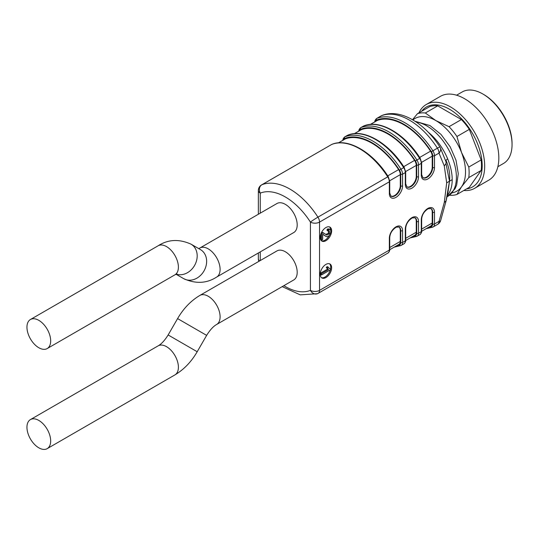 <?xml version="1.0" encoding="UTF-8"?>
<svg xmlns="http://www.w3.org/2000/svg" width="539" height="539" viewBox="0 0 539 539"><rect width="100%" height="100%" fill="white"/><g stroke="black" fill="none" stroke-linecap="round" stroke-linejoin="round"><path stroke-width="0.81" d="M412.881 119.941A41.934 24.208 60 0 1 435.869 120.601A41.934 24.208 60 0 1 461.546 152.544A41.934 24.208 60 0 1 461.546 186.784A41.934 24.208 60 0 1 452.14 192.854M497.868 166.719L503.5 163.465A41.287 23.837 -120 0 0 512.05 144.567A41.287 23.837 -120 0 0 482.856 94.002A41.287 23.837 -120 0 0 462.213 91.953L456.58 95.208M418.958 112.819A48.382 27.934 60 0 1 426.275 104.505L440.417 96.346A48.382 27.934 60 0 1 477.702 109.302A48.382 27.934 60 0 1 498.824 157.994A48.382 27.934 60 0 1 488.799 180.147L474.657 188.313A48.382 27.934 60 0 1 463.803 190.489M426.275 104.505A48.382 27.934 60 0 1 463.56 117.468A48.382 27.934 60 0 1 484.682 166.16A48.382 27.934 60 0 1 474.657 188.313M421.68 111.25A46.152 26.647 60 0 1 458.366 115.744A46.152 26.647 60 0 1 482.189 165.776A46.152 26.647 60 0 1 466.525 188.919M412.517 119.732L417.435 113.702A45.161 26.074 60 0 1 425.332 112.995L435.869 120.601L449.041 126.678L461.404 119.543A45.161 26.074 60 0 1 469.307 129.367L456.937 136.508L461.546 152.544L468.789 167.056L481.159 159.915L469.307 129.367M481.159 159.915A45.161 26.074 60 0 1 481.159 170.452L468.789 177.594L461.546 186.784L456.937 194.451L469.307 187.309L481.159 170.452M417.435 113.702L429.805 106.56A45.161 26.074 60 0 1 437.702 105.853L425.332 112.995M461.404 119.543L437.702 105.853M456.937 194.451A45.161 26.074 60 0 1 449.546 195.212M449.041 126.678A45.161 26.074 60 0 1 456.937 136.508M468.789 167.056A45.161 26.074 60 0 1 468.789 177.594M482.856 94.002L483.766 94.527A40.001 23.089 60 0 1 512.05 143.515L512.05 144.567M446.056 162.003L445.989 163.607L444.284 165.965L446.683 182.836L444.284 202.462L439.022 221.394A6.455 3.726 60 0 1 437.681 224.345A6.455 6.455 0 0 0 440.619 220.68L446.103 200.885L444.284 202.462M325.933 240.697A8.065 4.656 120 0 0 331.202 233.589A8.065 4.656 120 0 0 329.962 227.128A8.065 4.656 120 0 0 321.904 231.783A8.065 4.656 120 0 0 321.904 241.095A8.065 4.656 120 0 0 325.933 240.697M325.933 277.565A8.065 4.656 120 0 0 331.202 270.463A8.065 4.656 120 0 0 329.962 263.995A8.065 4.656 120 0 0 321.904 268.651A8.065 4.656 120 0 0 321.904 277.962A8.065 4.656 120 0 0 325.933 277.565M447.363 195.428L447.626 195.266C450.705 191.197 452.221 185.995 452.187 179.655C452.221 173.356 450.705 166.396 447.626 158.769L445.982 160.299C449.102 167.454 450.281 174.414 449.513 181.192L447.687 194.276M293.721 232.572A16.776 9.682 -120 0 0 293.721 213.201A16.776 9.682 -120 0 0 276.945 203.52L199.854 248.028A16.776 9.682 -120 0 1 212.777 252.522A16.776 9.682 -120 0 1 220.101 269.399A16.776 9.682 -120 0 1 216.631 277.08L293.721 232.572M293.721 279.977A16.776 9.682 -120 0 0 293.721 260.606A16.776 9.682 -120 0 0 276.945 250.925L199.854 295.433A16.776 9.682 -120 0 1 216.631 305.121A16.776 9.682 -120 0 1 216.631 324.485L293.721 279.977M452.187 179.655L449.513 181.192L445.989 163.607M445.982 160.299L445.605 160.763M446.683 182.836L449.513 181.192L445.989 201.209M283.885 285.657A54.837 31.66 -120 0 0 310.424 290.373L310.424 222.095A54.837 31.66 -120 0 0 260.243 193.124A6.455 5.249 -111.9 0 1 261.853 184.769A61.284 35.385 60 0 1 317.936 217.15L387.73 176.853A61.284 35.385 -120 0 0 331.647 144.479L261.853 184.769A6.455 3.726 -120 0 0 261.583 184.904L331.754 144.425A1.294 1.051 68.1 0 0 331.647 144.479A6.455 3.726 -120 0 0 331.377 144.614M440.336 147.834A6.455 4.912 154 0 1 439.022 153.116L434.501 155.731L434.501 167.481A9.352 5.403 -60 0 1 427.885 178.935A9.352 5.403 -60 0 1 421.276 175.114L421.276 163.364L418.534 164.947L418.534 176.698A9.352 5.403 -60 0 1 411.924 188.151A9.352 5.403 -60 0 1 405.308 184.331L405.308 172.581L402.572 174.164L402.572 185.915A9.352 5.403 -60 0 1 395.956 197.368A9.352 5.403 -60 0 1 389.34 193.548L389.34 181.798L319.546 222.095A6.455 3.726 180 0 1 310.424 222.095A6.455 0.431 -32.7 0 1 317.936 217.15A6.455 3.726 -120 0 1 319.546 222.095L319.546 290.373L389.34 250.076L389.34 238.326A9.352 5.403 -60 0 1 395.956 226.865A9.352 5.403 -60 0 1 402.572 230.685L402.572 242.435L405.308 240.859L405.308 229.109A9.352 5.403 -60 0 1 411.924 217.648A9.352 5.403 -60 0 1 418.534 221.468L418.534 233.219L421.276 231.642L421.276 219.892A9.352 5.403 -60 0 1 427.885 208.431A9.352 5.403 -60 0 1 434.501 212.251L434.501 224.002L439.022 221.394A6.455 1.907 17.4 0 0 440.612 220.687M381.053 115.925A6.455 6.455 0 0 1 381.868 115.528A6.455 5.249 68.1 0 0 381.329 115.797L376.808 118.405A61.284 35.385 60 0 1 432.891 150.785L437.412 148.171A61.284 35.385 -120 0 0 381.329 115.797A6.455 3.726 60 0 0 381.053 115.925L376.539 118.54A6.455 3.726 60 0 1 376.808 118.405A1.294 1.051 68.1 0 0 376.485 120.076A5.161 2.978 -120 0 0 375.312 121.565M440.269 147.679A6.455 4.912 154 0 0 439.885 147.046A6.455 0.431 147.3 0 0 439.885 146.999A6.455 0.431 147.3 0 0 437.412 148.171A6.455 3.726 60 0 1 439.022 153.116L444.284 165.965M310.424 290.373A6.455 5.249 68.1 0 0 317.397 293.721L317.397 293.721A6.455 5.249 68.1 0 0 317.936 293.459A6.455 3.726 -120 0 0 318.212 293.324A6.455 3.726 -120 0 0 319.546 290.373A6.455 3.726 180 0 1 310.424 290.373M428.303 227.445A59.997 34.637 -120 0 0 431.389 226.468A5.161 2.978 -120 0 0 432.676 224.002L432.676 212.251L432.217 211.989A8.065 4.656 120 0 0 430.796 208.452M432.217 211.989L432.217 222.998A6.455 3.726 60 0 1 430.883 225.949L421.646 231.285M412.342 236.661A59.997 34.637 -120 0 0 415.421 235.691A5.161 2.978 -120 0 0 416.708 233.219L416.708 221.468L416.256 221.206A8.065 4.656 120 0 0 414.828 217.675M416.256 221.206L416.256 232.215A6.455 3.726 60 0 1 414.915 235.172L405.685 240.502M396.374 245.878A59.997 34.637 -120 0 0 399.46 244.908A5.161 2.978 -120 0 0 400.746 242.435L400.746 230.685L400.288 230.422A8.065 4.656 120 0 0 398.86 226.892M400.288 230.422L400.288 241.432A6.455 3.726 60 0 1 398.954 244.389L389.717 249.719M405.308 184.331A1.294 0.748 180 0 0 405.685 183.806L406.979 186.972A8.065 4.656 120 0 0 413.191 184.81A8.065 4.656 120 0 0 416.708 176.698L416.256 176.435A8.065 4.656 -60 0 1 412.894 184.372A8.065 4.656 -60 0 1 406.777 186.838M416.256 176.435L416.256 165.419A6.455 3.726 -120 0 0 414.585 160.386A59.351 34.267 -120 0 0 361.359 129.656A6.455 3.726 -120 0 0 361.029 129.811L354.392 133.638M389.34 193.548A1.294 0.748 180 0 0 389.717 193.023L391.011 196.189A8.065 4.656 120 0 0 397.223 194.027A8.065 4.656 120 0 0 400.746 185.915L400.288 185.652A8.065 4.656 -60 0 1 396.933 193.589A8.065 4.656 -60 0 1 390.815 196.055M400.288 185.652L400.288 174.643A6.455 3.726 -120 0 0 398.617 169.603A59.351 34.267 -120 0 0 345.391 138.873A6.455 3.726 -120 0 0 345.061 139.028L338.431 142.855M421.276 175.114A1.294 0.748 180 0 0 421.653 174.589L422.94 177.755A8.065 4.656 120 0 0 429.159 175.593A8.065 4.656 120 0 0 432.676 167.481L432.217 167.218A8.065 4.656 -60 0 1 428.862 175.155A8.065 4.656 -60 0 1 422.744 177.621M432.217 167.218L432.217 156.202A6.455 3.726 -120 0 0 430.553 151.169A59.351 34.267 -120 0 0 377.327 120.44A6.455 3.726 -120 0 0 376.99 120.595L370.36 124.421M330.306 269.871A8.065 4.656 -60 0 1 325.024 277.039A8.065 4.656 -60 0 1 321.473 277.659M329.484 263.78A8.065 4.656 -60 0 1 330.535 268.961M328.244 267.182L327.328 266.657L326.25 267.277L327.597 269.089L320.456 273.206L320.456 274.499L321.372 275.031L330.535 269.743L330.535 268.907L329.309 268.462L328.244 267.182L327.16 267.809L328.507 269.615L321.372 273.738L321.372 275.031M330.535 268.907L329.107 268.301M329.417 235.24A8.065 4.656 -60 0 1 325.024 240.165A8.065 4.656 -60 0 1 321.473 240.785M329.484 226.906A8.065 4.656 -60 0 1 330.71 230.759M320.685 234.559L320.685 239.572L321.601 240.098L322.672 239.478L322.672 234.31L323.346 234.539M328.433 230.274L328.467 233.192L325.745 234.478M323.285 234.505L326.034 236.405C328.985 238.198 332.24 231.298 330.084 229.506L328.123 229.614L328.002 231.009L329.349 230.8L329.376 233.717L326.903 235.092L323.104 232.673L321.621 232.296M330.084 229.506L329.066 228.913L327.207 229.088L327.092 230.483L328.002 231.009M322.949 234.371L325.125 235.88M320.456 273.206L321.372 273.738M326.25 267.277L327.16 267.809M327.597 269.089L328.507 269.615M324.795 235.705L326.034 236.405M327.207 229.088L328.123 229.614M324.013 233.198L321.601 233.131L321.601 240.098M321.581 232.376L322.376 232.835M26.95 427.272A16.776 9.682 -120 0 0 34.274 444.149A16.776 9.682 -120 0 0 47.196 448.643A16.776 9.682 -120 0 0 47.196 429.273A16.776 9.682 -120 0 0 30.427 419.591A16.776 9.682 -120 0 0 26.95 427.272M50.673 340.884A16.776 9.682 -120 0 0 43.349 324.006A16.776 9.682 -120 0 0 30.427 319.512A16.776 9.682 -120 0 0 30.427 338.876A16.776 9.682 -120 0 0 47.196 348.565A16.776 9.682 -120 0 0 50.673 340.884M363.582 126.038L360.84 127.622A61.284 35.385 60 0 1 416.923 160.002L419.665 158.419A61.284 35.385 -120 0 0 363.582 126.038A6.455 3.726 -120 0 0 363.306 126.173L363.69 125.991A1.294 1.051 68.1 0 0 363.582 126.038M358.853 131.233C358.664 130.236 359.237 129.077 360.571 127.756A6.455 3.726 60 0 1 360.84 127.622A1.294 1.051 68.1 0 0 360.524 129.293A5.161 2.978 -120 0 0 359.351 130.782M415.421 160.993L416.923 160.002A6.455 3.726 60 0 1 418.534 164.947A1.294 0.748 180 0 1 416.708 164.947A5.161 2.978 -120 0 0 415.421 160.993A59.997 34.637 -120 0 0 360.524 129.293M421.276 163.364A6.455 3.726 -120 0 0 419.665 158.419L420.157 158.183L421.653 162.839A1.294 0.748 180 0 1 421.276 163.364M389.34 181.798A6.455 3.726 -120 0 0 387.73 176.853L388.228 176.624L389.717 181.272A1.294 0.748 180 0 1 389.34 181.798M347.615 135.262L344.879 136.839A61.284 35.385 60 0 1 400.962 169.219L403.698 167.636A61.284 35.385 -120 0 0 347.615 135.262A6.455 3.726 -120 0 0 347.338 135.39L347.722 135.208A1.294 1.051 68.1 0 0 347.615 135.262M342.892 140.45C342.703 139.453 343.276 138.294 344.603 136.973A6.455 3.726 60 0 1 344.879 136.839A1.294 1.051 68.1 0 0 344.556 138.51A5.161 2.978 -120 0 0 343.383 139.999M399.46 170.209L400.962 169.219A6.455 3.726 60 0 1 402.572 174.164A1.294 0.748 180 0 1 400.746 174.164A5.161 2.978 -120 0 0 399.46 170.209A59.997 34.637 -120 0 0 344.556 138.51M405.308 172.581A6.455 3.726 -120 0 0 403.698 167.636L404.189 167.4L405.685 172.056A1.294 0.748 180 0 1 405.308 172.581M400.746 242.435A1.294 0.748 0 0 0 402.572 242.435A6.455 3.726 60 0 1 401.232 245.393A6.455 3.726 60 0 1 400.962 245.521A1.294 1.051 68.1 0 1 400.854 245.575L403.967 243.81A6.455 3.726 -120 0 0 405.308 240.859A1.294 0.748 0 0 0 405.685 240.333C405.874 241.331 405.301 242.489 403.967 243.81A6.455 3.726 -120 0 1 403.698 243.945M416.708 233.219A1.294 0.748 0 0 0 418.534 233.219A6.455 3.726 60 0 1 417.199 236.17A6.455 3.726 60 0 1 416.923 236.304A1.294 1.051 68.1 0 1 416.815 236.358L419.935 234.593A6.455 3.726 -120 0 0 421.276 231.642A1.294 0.748 0 0 0 421.653 231.11C421.842 232.107 421.269 233.272 419.935 234.593A6.455 3.726 -120 0 1 419.665 234.728M432.676 224.002A1.294 0.748 0 0 0 434.501 224.002A6.455 3.726 60 0 1 433.167 226.953A6.455 3.726 60 0 1 432.891 227.087A1.294 1.051 68.1 0 1 432.783 227.141L437.681 224.345M447.033 196.816L447.714 196.418A41.934 24.208 -120 0 0 454.141 162.818A41.934 24.208 -120 0 0 426.747 125.863A41.934 24.208 -120 0 0 416.169 122.009M447.626 158.769A41.934 24.208 -120 0 0 428.262 132.244M447.626 195.266A41.934 24.208 60 0 1 447.309 195.65M261.583 184.904A6.455 6.455 0 0 0 258.356 190.489A6.455 3.726 180 0 0 260.243 193.124L260.243 213.161M260.243 251.895L260.243 260.566M259.582 260.95A6.455 3.726 180 0 1 258.356 258.767L258.356 252.986M431.389 151.769L432.891 150.785A6.455 3.726 60 0 1 434.501 155.731A1.294 0.748 180 0 1 432.676 155.731A5.161 2.978 -120 0 0 431.389 151.769A59.997 34.637 -120 0 0 376.485 120.076M387.73 253.162A6.455 3.726 -120 0 0 388.006 253.027A6.455 3.726 -120 0 0 389.34 250.076A1.294 0.748 0 0 0 389.717 249.55C389.906 250.547 389.333 251.706 388.006 253.027L318.212 293.324A6.455 6.455 0 0 1 317.397 293.721L300.236 294.86L282.2 286.627M434.501 212.251A1.294 0.748 0 0 1 432.676 212.251A8.065 4.656 120 0 0 431.005 208.559L428.155 208.741C424.085 211.409 421.916 214.946 421.653 219.36A1.294 0.748 180 0 1 421.276 219.892M432.217 222.998L421.653 229.102M418.534 221.468A1.294 0.748 0 0 1 416.708 221.468A8.065 4.656 120 0 0 415.043 217.776L412.194 217.958C408.124 220.626 405.955 224.163 405.685 228.583A1.294 0.748 180 0 1 405.308 229.109M416.256 232.215L405.685 238.319M402.572 230.685A1.294 0.748 0 0 1 400.746 230.685A8.065 4.656 120 0 0 399.076 226.993L396.226 227.175C392.156 229.843 389.987 233.38 389.717 237.8A1.294 0.748 180 0 1 389.34 238.326M400.288 241.432L389.717 247.536M418.534 176.698A1.294 0.748 0 0 1 416.708 176.698L416.708 164.947M361.359 129.656L354.467 133.632M414.585 160.386L403.711 166.666M416.256 165.419L405.665 171.537M402.572 185.915A1.294 0.748 0 0 1 400.746 185.915L400.746 174.164M345.391 138.873L338.499 142.848M398.617 169.603L387.743 175.882M400.288 174.643L389.697 180.754M434.501 167.481A1.294 0.748 0 0 1 432.676 167.481L432.676 155.731M377.327 120.44L370.434 124.415M430.553 151.169L419.679 157.449M432.217 156.202L421.626 162.32M326.823 268.307L327.739 268.833M323.521 234.809L324.431 235.334M329.174 228.981L329.868 229.385M328.467 233.192L329.376 233.717M325.994 234.559L326.903 235.092M399.46 244.908A1.294 1.051 68.1 0 0 400.854 245.575L394.177 247.145M415.421 235.691A1.294 1.051 68.1 0 0 416.815 236.358L410.145 237.928M431.389 226.468A1.294 1.051 68.1 0 0 432.783 227.141L426.113 228.704M331.883 144.385A1.294 1.051 68.1 0 0 331.754 144.425C347.682 137.458 372.806 152.038 388.228 176.624M347.85 135.168A1.294 1.051 68.1 0 0 347.722 135.208C363.643 128.242 388.774 142.822 404.189 167.4M197.193 351.738L168.141 334.962C164.759 340.399 161.43 344.023 158.149 345.849A16.776 9.682 -120 0 1 174.926 355.531A16.776 9.682 -120 0 1 174.926 374.901C183.947 369.505 191.365 361.784 197.193 351.738L206.639 335.373L177.587 318.596C183.415 308.551 190.833 300.829 199.854 295.433M176.051 274.25L183.725 278.676A16.776 13.697 -60 0 0 203.971 270.996A16.776 13.697 -60 0 0 200.501 249.624L191.055 244.174A16.776 13.697 -60 0 1 194.525 265.545A16.776 13.697 -60 0 1 176.314 274.142M176.94 273.947L174.926 274.823A16.776 9.682 -120 0 0 178.396 267.142A16.776 9.682 -120 0 0 171.079 250.264A16.776 9.682 -120 0 0 158.149 245.771C168.121 239.35 179.089 238.817 191.055 244.174M360.571 127.756L363.306 126.173M344.603 136.973L347.338 135.39M258.356 214.252L258.356 190.489M258.356 258.767A6.455 6.455 0 0 0 258.895 261.348M381.868 115.528C400.113 108.049 424.745 123.094 439.885 146.999A6.455 6.455 0 0 1 440.37 147.902M440.255 147.652L445.982 161.72M447.323 194.97L446.103 200.885M415.037 121.268L429.974 125.547L441.037 134.454L450.18 146.824L456.014 160.251L458.278 173.652L456.654 185.093L455.037 188.771L447.714 196.418M389.717 249.55L389.717 237.8M405.685 240.333L405.685 228.583M421.653 231.11L421.653 219.36M389.717 193.023L389.717 181.272M405.685 183.806L405.685 172.056M363.69 125.991C379.611 119.025 404.735 133.598 420.157 158.183M374.821 122.016C374.632 121.019 375.205 119.86 376.539 118.54M421.653 174.589L421.653 162.839M206.639 335.373C210.015 329.935 213.35 326.311 216.631 324.485M168.141 334.962L177.587 318.596M158.149 345.849L30.427 419.591M174.926 374.901L47.196 448.643M198.723 248.6L199.854 248.028M183.725 278.676C195.691 284.033 206.659 283.501 216.631 277.08M158.149 245.771L30.427 319.512M174.926 274.823L47.196 348.565"/></g></svg>
